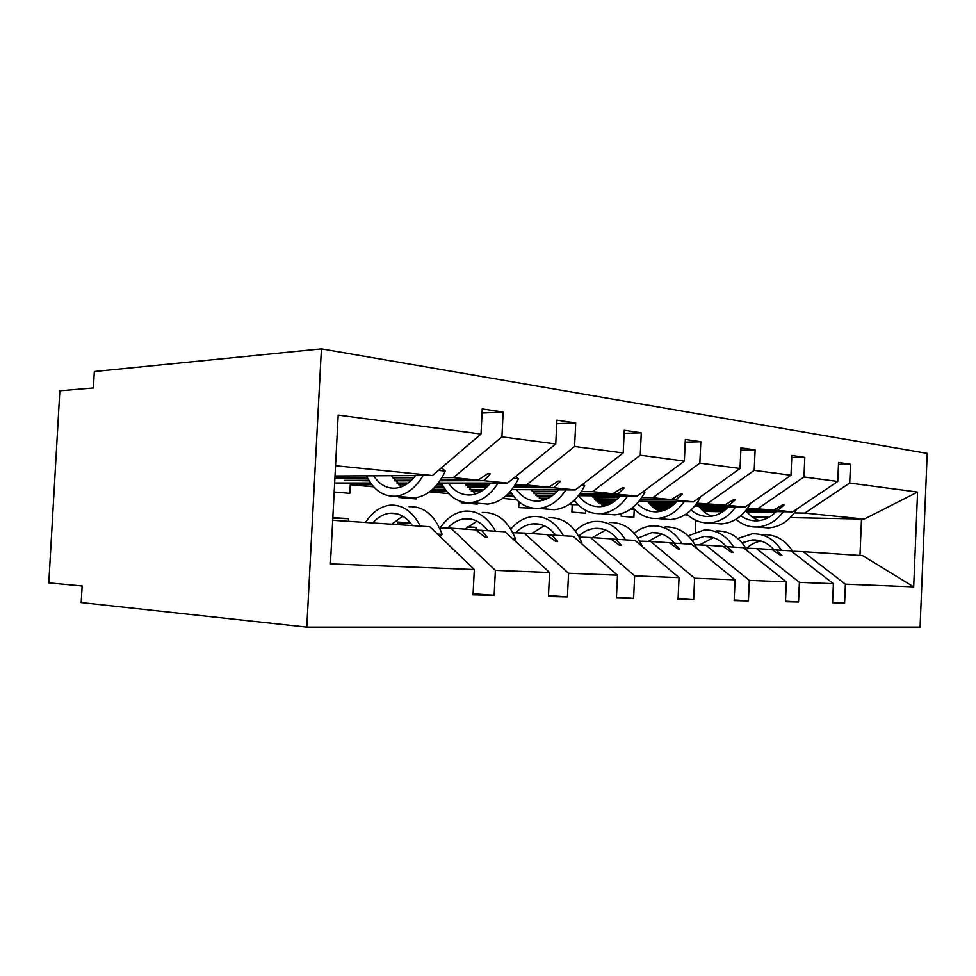 <?xml version="1.0" encoding="UTF-8"?>
<svg xmlns="http://www.w3.org/2000/svg" width="976" height="976" viewBox="0 0 976 976"><rect width="100%" height="100%" fill="white"/><g stroke="black" fill="none" stroke-linecap="round" stroke-linejoin="round"><path stroke-width="1.46" d="M321.409 348.859L94.318 371.539L93.391 387.972L59.841 390.827L48.8 582.855L82.13 585.978L81.191 602.558L306.781 627.141L920.075 627.117L927.2 453.389L321.409 348.859L306.781 627.141M334.902 478.033L367.574 477.911M392.62 477.825L413.824 477.752M441.957 477.654L453.437 477.618L478.057 480.107L440.383 480.168M482.046 413.043L503.14 412.067L501.92 436.833L453.437 477.618M473.116 593.725L494.149 595.287L495.369 570.374L549.586 572.509L505.117 531.786L475.873 530.029L475.995 527.382L467.053 527.113M439.517 527.821L450.912 528.175L495.369 570.374M334.17 492.026L349.847 493.356L350.286 484.73L371.929 484.755M398.83 484.804L405.54 484.804M436.882 484.852L442.323 484.865M465.711 484.901L488.939 484.938M515.084 484.974L526.442 484.987L548.707 487.244L513.657 487.134M556.735 423.694L575.718 422.974L574.596 446.496L526.442 484.987M548.488 595.543L567.422 596.909L568.557 573.266L617.491 575.193L573.18 536.324L546.682 534.726M512.815 532.689L524.1 533.055L568.557 573.266M348.395 521.33L348.53 518.671L332.804 518.256M398.916 496.516L398.855 497.492L416.166 498.956L416.227 497.65M430.928 490.769L446.239 490.855M471.249 490.989L481.741 491.05M532.188 491.331L556.967 491.465M581.367 491.611L592.578 491.672L612.818 493.71L580.086 493.49M624.115 433.344L641.281 432.832L640.244 455.219L592.578 491.672M616.466 597.166L633.607 598.373L634.644 575.864L679.04 577.621L635.047 540.448L610.927 538.996M579.268 537.093L590.407 537.471L634.644 575.864M410.615 523.087L397.574 522.721M461.27 501.615L461.221 502.75L477.154 504.104L477.191 503.177M505.324 496.418L513.803 496.491M537.154 496.699L550.635 496.821M592.908 497.211L618.894 497.443M641.732 497.65L652.773 497.748L671.256 499.614L640.573 499.309M685.213 442.152L700.817 441.774L699.853 463.136L652.773 497.748M678.076 598.63L693.668 599.691L694.631 578.231L735.087 579.829L691.545 544.218L669.475 542.876M639.78 541.119L650.76 541.497L694.631 578.231M518.988 501.835L518.707 507.605L533.457 508.276M572.656 501.688L575.498 501.725M597.397 501.981L613.245 502.176M648.576 502.591L675.477 502.921M696.937 503.177L724.741 505.007L695.888 504.641M740.857 450.204L755.107 449.936L754.204 470.359L707.807 503.299M734.196 599.959L748.421 600.911L749.336 580.391L786.339 581.842L743.322 547.67L723.07 546.438M695.107 544.791L705.916 545.181L749.336 580.391M532.225 533.591L532.262 532.957M578.195 504.763L572.229 504.677L571.875 512.095L585.515 513.254L585.649 510.375M652.663 506.873L670.414 507.13M699.816 507.557L727.388 507.947M747.628 508.24L773.883 509.972L746.664 509.557M791.756 457.585L804.81 457.402L803.968 476.971L758.303 508.398M785.497 601.155L798.551 602.009L799.405 582.367L833.394 583.697L832.577 602.765L844.606 603.034L845.411 584.173L913.682 586.869L862.674 555.637L803.138 551.66L845.411 584.173M745.908 548.158L756.534 548.561L799.405 582.367M621.309 513.705L621.2 516.267L633.863 517.329L634.193 510.253L635.461 510.265M658.446 510.655L662.948 510.729M703.55 511.412L722.813 511.729M747.128 512.132L775.188 512.595M794.318 512.925L804.81 513.095L864.211 519.098L917.574 492.063L913.682 586.869M838.482 464.393L850.499 464.271L849.706 483.047L804.81 513.095M832.601 602.253L844.606 603.034M803.138 551.66L792.695 551.269M332.694 520.281L429.891 526.772L474.312 569.545L473.055 594.823L494.149 595.287M474.312 569.545L330.425 563.872L338.184 415.081L481.009 434.052L482.254 408.932L503.14 412.067M481.009 434.052L432.478 475.507L335.012 475.983M567.422 596.909L548.439 596.495L549.586 572.509M501.92 436.833L555.759 443.995L556.906 420.156L575.718 422.974M555.759 443.995L507.508 483.083L438.322 483.059M334.646 483.035L370.66 483.047M396.89 483.047L408.163 483.047M397.476 524.6L397.61 522.026L410.469 522.904M633.607 598.373L616.417 597.995L617.491 575.193M574.596 446.496L623.2 452.949L624.262 430.27L641.281 432.832M623.2 452.949L575.389 489.928L511.814 489.647M432.649 489.281L445.105 489.342M469.541 489.452L483.962 489.513M693.668 599.691L678.052 599.349L679.04 577.621M640.244 455.219L684.347 461.075L685.335 439.456L700.817 441.774M684.347 461.075L637.108 496.162L578.426 495.686M506.812 495.1L512.79 495.149M535.653 495.332L552.562 495.479M748.421 600.911L734.159 600.594L735.087 579.829M699.853 463.136L740.04 468.48L740.967 447.813L755.107 449.936M740.04 468.48L693.46 501.859L639.073 501.249M542.4 500.163L543.449 500.176M573.973 500.517L574.583 500.517M596.055 500.761L614.929 500.969M798.551 602.009L785.473 601.728L786.339 581.842M754.204 470.359L790.987 475.239L791.841 455.463L804.81 457.402M790.987 475.239L745.127 507.069L694.522 506.373M601.887 505.092L607.401 505.165M651.456 505.775L671.903 506.056M803.968 476.971L837.75 481.461L838.567 462.478L850.499 464.271M849.706 483.047L917.574 492.063M439.981 480.753L483.876 480.692L507.508 483.083M368.891 480.29L344.174 480.338L369.221 480.839M394.829 480.814L410.884 480.79M394.377 480.253L411.494 480.216M450.912 528.175L475.593 529.822L484.84 536.934L487.219 537.081L481.436 530.2M483.876 480.692L490.33 473.787L487.963 473.531L478.057 480.107M513.315 487.634L553.978 487.768L575.389 489.928M434.601 487.39L443.824 487.414M467.711 487.488L486.329 487.549M435.052 486.902L443.519 486.926M467.309 487L486.865 487.061M373.674 486.829L350.286 484.73M524.1 533.055L546.426 534.543L555.503 541.326L557.65 541.46L551.721 534.897M553.978 487.768L560.541 481.241L558.394 481.009L548.707 487.244M579.768 493.929L617.613 494.198L637.108 496.162M508.533 493.429L511.619 493.453M534.006 493.612L554.636 493.746M508.923 493.014L511.351 493.026M533.64 493.173L555.112 493.319M448.582 493.563L429.525 491.855M590.407 537.471L610.695 538.825L619.589 545.316L621.553 545.438L615.502 539.142M617.613 494.198L624.225 488L622.285 487.793L612.818 493.71M640.293 499.688L675.636 500.054L693.46 501.859M539.313 498.346L547.219 498.736M594.567 499.224L616.795 499.456M539.216 498.285L547.951 498.37M594.238 498.834L617.21 499.065M516.621 499.675L502.713 498.431M650.76 541.497L669.28 542.729L677.991 548.951L679.772 549.061L673.672 543.034M675.636 500.054L682.273 494.161L680.492 493.978L671.256 499.614M695.62 504.982L728.755 505.422L745.127 507.069M599.691 503.738L610.342 503.872M650.101 504.397L673.574 504.702M599.215 503.409L610.952 503.555M649.796 504.055L673.952 504.36M572.229 504.677L569.093 504.397M705.916 545.181L722.887 546.316L731.414 552.27L733.049 552.379L726.925 546.584M728.755 505.422L735.392 499.81L733.757 499.639L724.741 505.007M746.42 509.862L777.579 510.35L792.646 511.863L745.42 511.107M654.701 508.459L667.877 508.655M701.219 509.167L725.656 509.545M654.274 508.154L668.401 508.362M700.939 508.862L726.01 509.24M630.472 509.252L634.498 509.313M656.604 509.679L665.449 509.814M702.452 510.411L724.155 510.765M772.309 549.708L790.95 550.854L833.394 583.697M756.534 548.561L772.138 549.598L780.483 555.332L781.983 555.417L775.847 549.842M777.579 510.35L784.192 504.995L782.691 504.836L773.883 509.972M837.75 481.461L792.646 511.863M687.873 515.072L684.969 514.816M635.571 510.375L634.193 510.253M711.455 516.097L712.334 516.121M752.142 516.89L769.1 517.219M790.34 517.622L864.211 519.098M335.549 465.723L432.478 475.507M859.966 555.454L861.503 519M695.205 532.018L695.729 520.318M348.53 518.671L332.84 517.597M475.995 527.382L467.406 526.796M782.447 504.97L784.192 504.995M733.501 499.785L735.392 499.81M680.211 494.149L682.273 494.161M621.956 488L624.225 488M558.04 481.241L560.541 481.241M487.561 473.799L490.33 473.787M760.585 527.284L768.49 527.955C780.239 526.991 789.682 520.696 796.843 509.045M735.977 519.293C742.211 524.746 749.348 527.321 757.364 527.016C767.612 526.247 776.274 521.16 783.362 511.717M740.833 515.743C745.713 519.354 751.117 521.05 757.047 520.83C764.196 520.415 770.576 517.329 776.176 511.607M746.323 511.119C749.861 515.706 754.192 518.878 759.328 520.623M737.844 538.496L752.228 533.787C764.184 533.433 773.931 538.911 781.447 550.22M763.366 534.665C776.127 534.36 786.229 540.46 793.683 552.965M746.725 548.195C750.959 544.291 755.741 541.912 761.073 541.046M742.089 542.79L752.093 539.972C760.524 539.569 767.844 542.839 774.053 549.781M688.19 535.861L704.147 529.992C716.262 529.59 726.12 535.275 733.72 547.036M716.213 530.944C729.536 530.627 739.93 537.288 747.421 550.928M699.426 544.95L713.468 537.642M692.179 540.35L704.001 536.434C712.517 535.995 719.922 539.374 726.193 546.548M634.229 533.299C639.622 528.846 645.551 526.369 651.992 525.869C664.241 525.417 674.196 531.322 681.87 543.571M665.095 526.906C679.015 526.576 689.703 533.884 697.181 548.829M648.223 541.412L661.85 533.982M637.914 538.069L651.822 532.591C660.435 532.115 667.901 535.604 674.233 543.071M575.352 530.981C581.245 525.222 587.869 522.026 595.214 521.391C607.572 520.879 617.613 527.016 625.335 539.801M609.5 522.514C624.042 522.172 635.022 530.236 642.428 546.682M592.505 537.617L605.657 530.041M578.731 536.117C583.611 531.517 589.04 528.955 595.031 528.406C603.717 527.882 611.244 531.505 617.613 539.289M510.851 529.175C517.256 521.55 524.698 517.317 533.177 516.487C545.621 515.914 555.71 522.319 563.457 535.678M548.817 517.731C563.506 517.329 574.547 525.759 581.964 543.034L580.744 542.961M581.964 543.034L581.33 543.473M531.664 533.555L544.279 525.771M515.743 532.774C520.83 527.455 526.576 524.466 532.969 523.831C541.717 523.258 549.281 527.028 555.673 535.153M713.407 523.27L721.423 523.953C733.72 522.855 743.492 515.926 750.764 503.152M686.518 513.791C693.033 520.22 700.658 523.27 709.369 522.929C719.751 522.111 728.535 516.792 735.745 506.934M691.142 509.997C696.4 514.584 702.366 516.743 709.064 516.499C716.299 516.048 722.765 512.827 728.462 506.837M698.95 506.434C702.427 511.107 706.709 514.364 711.772 516.219M662.277 518.927L670.378 519.61C682.846 518.439 692.777 511.168 700.158 497.797L699.658 497.418M699.255 497.699L700.158 497.797M632.826 507.496C639.597 515.206 647.747 518.866 657.287 518.5C667.791 517.622 676.697 512.046 684.017 501.749M637.206 503.396C642.806 509.277 649.394 512.071 656.994 511.802C664.314 511.302 670.866 507.923 676.649 501.664M647.649 501.335C651.053 506.093 655.238 509.448 660.203 511.412M606.682 514.193L614.856 514.889C627.446 513.632 637.499 506.007 645.002 492.014L643.867 491.148M642.977 491.806L645.002 492.014M574.327 500.176C581.306 509.57 590.053 514.071 600.582 513.669C611.183 512.729 620.199 506.873 627.617 496.089M578.512 495.686C584.368 503.311 591.627 506.971 600.301 506.678C607.694 506.141 614.319 502.591 620.187 496.028M591.895 495.796L604.083 506.154M545.999 509.033L554.222 509.728C566.91 508.374 577.072 500.359 584.685 485.694L582.806 484.206M581.33 485.34L584.685 485.694M510.375 491.404C517.414 503.14 526.82 508.813 538.606 508.398C549.281 507.386 558.382 501.213 565.897 489.891M516.45 489.659C522.319 497.614 529.614 501.42 538.337 501.091C545.791 500.493 552.477 496.747 558.394 489.854M531.09 489.732L542.802 500.359M440.261 527.845C447.069 517.792 455.353 512.217 465.113 511.119C477.593 510.472 487.695 517.146 495.43 531.139M482.29 512.473C497.04 511.997 508.118 520.806 515.511 538.898L512.705 538.728M515.511 538.898L514.059 539.972M465.04 529.114L476.935 521.16M447.74 528.077C452.827 522.575 458.537 519.488 464.869 518.805C473.641 518.171 481.229 522.111 487.622 530.615M479.497 503.372L487.756 504.08C500.493 502.616 510.729 494.173 518.439 478.752L515.67 476.459M513.486 478.228L518.439 478.752M441.396 483.059C448.362 496.528 458.086 503.043 470.578 502.616C481.29 501.505 490.452 494.991 498.053 483.071M448.435 483.059C454.279 491.379 461.587 495.332 470.347 494.954C477.813 494.295 484.547 490.342 490.525 483.071M464.515 483.071L475.593 493.929M365.488 522.477C372.271 512.132 380.481 506.373 390.083 505.19C402.551 504.458 412.616 511.436 420.302 526.125M409.054 506.69C423.804 506.129 434.845 515.34 442.189 534.348L437.455 534.043M442.189 534.348L439.725 536.239M391.754 524.222L402.734 516.182M372.783 522.953C377.858 517.243 383.531 514.01 389.814 513.278C398.574 512.571 406.138 516.682 412.494 525.613M406.297 497.15L414.544 497.845C427.305 496.259 437.565 487.341 445.361 471.091L441.518 467.772M438.48 470.371L445.361 471.091M366.549 475.824C373.43 489.94 383.117 496.735 395.585 496.235C406.297 495.015 415.471 488.122 423.12 475.544M373.564 475.8C379.359 484.499 386.63 488.622 395.378 488.183C402.844 487.463 409.578 483.266 415.593 475.593M391.315 475.702L401.575 486.743M757.364 527.016L768.49 527.955M758.95 540.484L752.093 539.972M710.943 536.946L704.001 536.434M658.849 533.103L651.822 532.591M602.119 528.919L595.031 528.406M540.106 524.356L532.969 523.831M709.369 522.929L721.423 523.953M657.287 518.5L670.378 519.61M600.582 513.669L614.856 514.889M538.606 508.398L554.222 509.728M472.03 519.33L464.869 518.805M470.578 502.616L487.756 504.08M396.951 513.803L389.814 513.278M395.585 496.235L414.544 497.845"/></g></svg>
